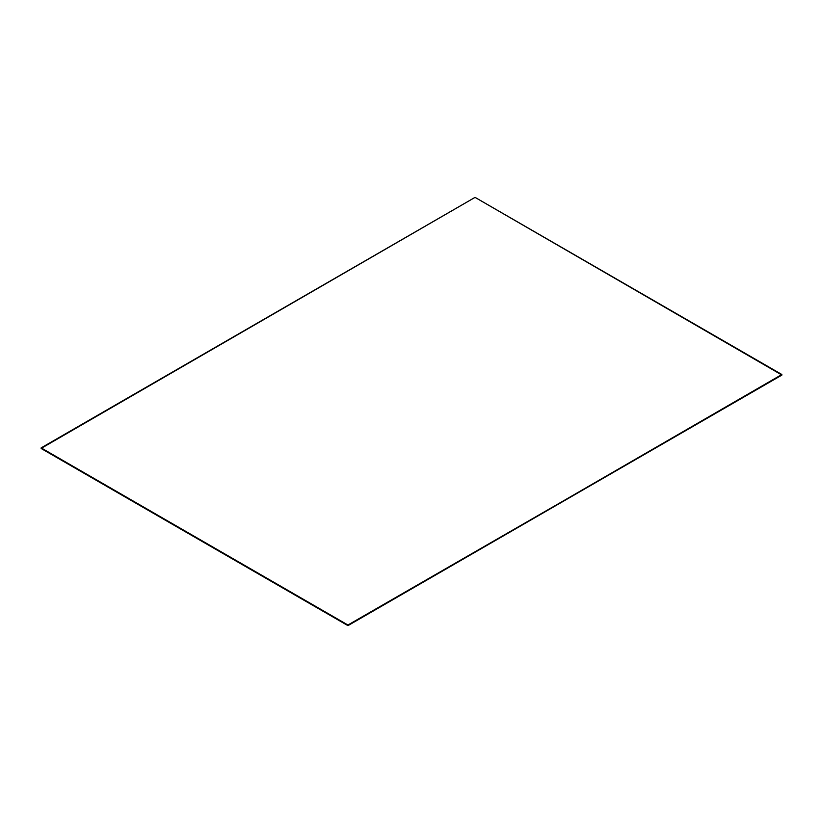 <?xml version="1.0" encoding="UTF-8"?>
<svg xmlns="http://www.w3.org/2000/svg" width="823" height="823" viewBox="0 0 823 823"><rect width="100%" height="100%" fill="white"/><g stroke="black" fill="none" stroke-linecap="round" stroke-linejoin="round"><path stroke-width="1.23" d="M475.056 197.376L781.85 375.01L347.944 625.017L41.15 447.887L475.056 197.376L41.15 448.391L347.944 625.521L781.85 374.506L475.056 197.376M41.15 448.391L347.944 625.521L781.85 375.01L347.944 625.521L41.15 448.391M781.85 375.01L347.944 625.573L781.85 375.01M41.15 448.442L347.944 625.573L781.85 375.062L347.944 625.573L41.15 448.442M781.85 375.062L347.944 625.624L781.85 375.062M41.15 448.494L347.944 625.624L781.85 375.113L347.944 625.624L41.15 448.494"/></g></svg>

